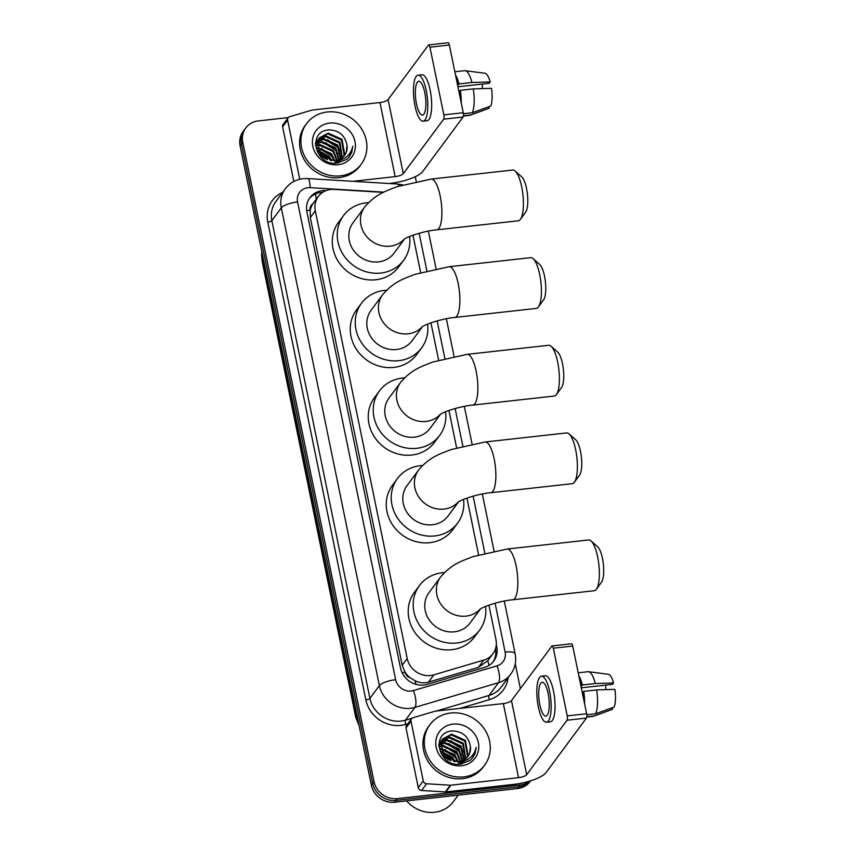 <?xml version="1.0" encoding="UTF-8"?>
<svg xmlns="http://www.w3.org/2000/svg" width="855" height="855" viewBox="0 0 855 855"><rect width="100%" height="100%" fill="white"/><g stroke="black" fill="none" stroke-linecap="round" stroke-linejoin="round"><path stroke-width="1.28" d="M383.371 192.386L334.209 189.393A20.424 18.628 36.5 0 0 330.778 189.479A20.424 18.628 36.5 0 0 318.306 196.479A20.424 18.628 36.5 0 0 315.303 210.79L407.204 658.51A20.424 18.628 36.5 0 0 433.859 674.852L483.78 660.092A20.424 18.628 36.5 0 0 492.94 653.754A20.424 18.628 36.5 0 0 495.943 639.444L488.9 605.158M410.154 677.759A20.424 18.628 -143.5 0 1 404.928 671.977L405.003 672.308A6.808 6.209 36.5 0 0 410.154 677.759L414.942 680.698C419.399 682.899 423.898 683.38 428.462 682.14L478.373 667.381L487.778 660.733L492.94 653.754M318.306 196.479L312.877 203.843A6.808 6.209 36.5 0 0 310.141 210.159A20.424 5.867 168.4 0 0 306.688 210.64M310.141 210.159L310.205 210.501A20.424 18.628 -143.5 0 1 312.877 203.843M310.205 210.501L310.312 217.533L402.213 665.254L404.928 671.977M478.576 554.842L466.926 498.112M456.602 447.796L448.939 410.475M438.615 360.158L430.952 322.848M420.628 272.531L412.965 235.211M326.076 190.612L325.819 190.601A20.424 18.628 36.5 0 0 322.388 190.676A20.424 18.628 36.5 0 0 309.916 197.687A20.424 18.628 36.5 0 0 306.913 211.997L400.525 668.033A20.424 18.628 36.5 0 0 427.179 684.374L484.582 667.402A20.424 18.628 36.5 0 0 493.741 661.065A20.424 18.628 36.5 0 0 496.744 646.754L496.295 644.552M309.286 198.606A20.424 18.628 -143.5 0 1 321.063 192.471A20.424 18.628 -143.5 0 1 322.666 192.364M529.769 781.075A20.424 18.628 -143.5 0 1 520.3 784.954L397.361 798.613A20.424 18.628 -143.5 0 1 374.02 781.609L242.777 142.251A20.424 18.628 -143.5 0 1 245.78 127.94A20.424 18.628 -143.5 0 1 258.253 120.929L288.253 117.595M415.295 176.696L416.267 181.463M515.266 663.736L520.364 688.606M530.656 780.807L530.111 781.534A20.424 18.628 -143.5 0 1 517.638 788.545L394.7 802.204A20.424 18.628 -143.5 0 1 371.359 785.189L240.116 145.831L241.452 144.046A20.424 18.628 -143.5 0 1 244.445 129.725A20.424 18.628 -143.5 0 0 241.452 144.046L372.695 783.394L241.452 144.046L242.777 142.251M394.7 802.204L396.036 800.408A20.424 18.628 -143.5 0 1 372.695 783.394A20.424 18.628 -143.5 0 0 396.036 800.408L518.964 786.75L396.036 800.408L397.361 798.613M530.56 780.829A20.424 18.628 -143.5 0 1 518.964 786.75A20.424 18.628 -143.5 0 0 530.56 780.829M495.473 648.827A20.424 18.628 -143.5 0 1 493.057 661.941M240.116 145.831A20.424 18.628 -143.5 0 1 243.119 131.52L245.78 127.94M299.752 179.251L287.622 120.149L282.642 126.882A3.399 3.099 -143.5 0 1 283.133 124.488L288.124 117.766A3.399 3.099 36.5 0 0 287.622 120.149M293.842 181.474L282.642 126.882M388.961 183.504L390.19 183.365A27.232 7.823 168.4 0 0 422.712 171.524L463.079 117.028L443.66 119.187L403.304 173.672A6.808 1.956 -11.6 0 1 395.17 176.632L353.051 181.313M428.74 44.909L448.148 42.75A3.399 0.994 83.7 0 1 449.356 45.016L429.937 47.164A3.399 0.994 -96.3 0 0 428.74 44.909A3.399 0.994 -96.3 0 0 428.451 45.091L388.095 99.586A6.808 1.956 -11.6 0 1 379.962 102.547L312.31 110.06A3.399 3.099 36.5 0 0 311.754 110.167L289.653 116.708A3.399 3.099 36.5 0 0 288.124 117.766M443.66 119.187A3.399 0.994 -96.3 0 0 443.841 114.869L463.25 112.721L449.356 45.016M463.25 112.721A3.399 0.994 83.7 0 1 463.079 117.028M443.841 114.869L429.937 47.164M424.775 92.575A17.015 4.98 -96.3 0 0 418.736 81.268A17.015 4.98 -96.3 0 0 416.46 103.786A17.015 4.98 -96.3 0 0 422.498 115.094A17.015 4.98 -96.3 0 0 424.775 92.575M457.927 86.783L489.178 83.309L490.193 81.93L471.96 82.497L459.028 83.929L457.543 84.934M482.455 84.057A13.616 3.976 -96.3 0 0 482.434 88.599M460.353 98.624A19.74 5.771 -96.3 0 0 459.659 91.229L460.332 90.32L473.275 88.888L491.507 88.322A17.698 5.173 -96.3 0 1 490.791 106.02L472.313 112.721L463.41 113.704M458.857 91.325L459.659 91.229M423.172 121.186L427.051 120.747A23.149 6.765 -96.3 0 0 430.151 90.128A23.149 6.765 -96.3 0 0 421.943 74.748L418.063 75.176A23.149 6.765 -96.3 0 0 414.974 105.806A23.149 6.765 -96.3 0 0 423.172 121.186A23.149 6.765 -96.3 0 0 426.26 90.555A23.149 6.765 -96.3 0 0 418.063 75.176M461.23 102.899A22.465 6.573 -96.3 0 0 460.332 90.32M463.399 116.034L469.684 115.329A22.465 6.573 -96.3 0 0 470.143 115.222A22.465 6.573 -96.3 0 0 470.645 114.955L489.124 108.264L488.814 106.736M463.442 115.756L470.645 114.955M472.313 112.721A22.465 6.573 -96.3 0 0 473.275 88.888M458.355 84.848A19.74 5.771 -96.3 0 0 456.367 79.184M459.028 83.929A22.465 6.573 -96.3 0 0 455.491 74.919M471.96 82.497A22.465 6.573 -96.3 0 0 465.195 70.687A22.465 6.573 -96.3 0 0 464.725 70.676L454.849 71.777M490.193 81.93A17.698 5.173 -96.3 0 0 485.031 73.263L465.195 70.687M340.45 175.841A34.04 31.047 -143.5 0 1 306.443 159.319A34.04 31.047 -143.5 0 1 306.55 123.644A34.04 31.047 -143.5 0 1 327.347 111.973A34.04 31.047 -143.5 0 1 361.355 128.485A34.04 31.047 -143.5 0 1 361.248 164.16A34.04 31.047 -143.5 0 1 340.45 175.841M361.248 164.16L359.923 165.956A34.04 31.047 -143.5 0 1 339.125 177.637A34.04 31.047 -143.5 0 1 305.107 161.114A34.04 31.047 -143.5 0 1 305.224 125.439L306.55 123.644M336.122 163.177L341.102 159.832M343.336 156.775L344.127 155.012L341.508 140.102L327.721 133.818L318.851 138.382M334.401 163.166L340.782 159.938M343.635 156.454L344.651 154.295L342.043 139.386L328.245 133.102L319.107 138.029L317.419 141.257L320.732 155.215L334.027 160.665L330.96 154.338L317.023 148.065M341.979 157.94L339.403 142.945L325.605 136.661L317.953 139.931M338.484 162.952L340.675 160.612M342.342 157.662L339.927 142.24L326.14 135.956L318.156 139.525M340.429 158.945L337.298 145.799L323.5 139.515L317.291 141.641M340.835 158.709L337.821 145.083L324.024 138.799L317.429 141.203M338.623 159.767L335.181 148.642L321.395 142.357L316.863 143.544M339.104 159.586L335.705 147.936L321.918 141.641L316.949 143.052M336.539 160.377L333.076 151.495L319.278 145.211L316.745 145.66M337.094 160.248L333.6 150.779L319.802 144.495L316.745 145.104M334.711 160.633L331.494 153.622L316.906 147.434M330.917 160.548L328.854 157.192L317.953 150.95M331.783 160.644L329.378 156.476L317.632 150.17M325.915 159.062L320.743 155.225M327.604 159.757L319.61 153.836M335.203 160.58A15.39 14.033 -143.5 0 1 334.027 160.665L335.31 160.729C344.779 160.12 350.614 155.3 352.837 146.258L349.503 156.55L347.002 159.244L337.02 163.123C314.907 166.511 306.656 130.526 329.346 129.896C339.339 130.42 345.228 135.646 347.034 145.553A15.39 14.033 -143.5 0 1 344.597 155.3A15.39 14.033 -143.5 0 1 335.203 160.58M317.632 140.241L316.745 141.235M316.468 141.588L315.442 143.245M317.002 140.872L315.41 143.8M316.51 143.277L315.41 143.982M316.232 145.286L315.442 145.607M329.624 123.088A22.187 20.242 -143.5 0 1 354.996 141.567A22.187 20.242 -143.5 0 1 338.174 164.726A22.187 20.242 -143.5 0 1 312.802 146.248A22.187 20.242 -143.5 0 1 329.624 123.088M334.7 161.264L337.426 160.622M344.48 155.46L346.232 152.158L347.034 145.553M324.921 158.549L321.512 156.027M330.404 159.522L319.172 151.143M332.51 156.679L321.288 148.3M336.731 150.982L325.499 142.603M338.837 148.129L327.615 139.76M330.543 160.494L329.228 158.656L318.092 151.26M333.717 159.49L331.334 155.813L318.445 148M337.928 153.793L335.555 150.117L322.656 142.304M340.044 150.94L337.661 147.263L324.772 139.461M349.396 156.7L351.726 152.329L352.837 146.258M515.084 171L521.668 176.793A18.725 5.472 83.7 0 1 526.541 188.517A18.725 5.472 83.7 0 1 525.601 212.222L520.449 219.308A25.532 7.46 -96.3 0 0 521.732 186.999A25.532 7.46 -96.3 0 0 515.084 171A25.532 7.46 -96.3 0 0 512.679 170.038L431.155 179.09A25.532 7.46 83.7 0 1 440.207 196.052A25.532 7.46 83.7 0 1 436.798 229.835L518.322 220.782A25.532 7.46 -96.3 0 0 520.449 219.308M404.308 239.111A25.532 23.288 36.5 0 1 390.104 246.176A25.532 23.288 36.5 0 1 360.928 224.918A25.532 23.288 36.5 0 1 364.679 207.028L353.051 222.728A25.532 23.288 36.5 0 0 352.965 249.489A25.532 23.288 36.5 0 0 378.476 261.876A25.532 23.288 36.5 0 0 394.08 253.123L404.565 238.951M409.577 236.514A37.438 34.147 -143.5 0 1 403.646 260.209A37.438 34.147 -143.5 0 1 380.774 273.055A37.438 34.147 -143.5 0 1 343.357 254.886A37.438 34.147 -143.5 0 1 343.475 215.642A37.438 34.147 -143.5 0 1 366.346 202.795A37.438 34.147 -143.5 0 1 368.526 202.614M403.646 260.209L398.665 266.931A37.438 34.147 -143.5 0 1 375.794 279.777A37.438 34.147 -143.5 0 1 338.377 261.609A37.438 34.147 -143.5 0 1 338.495 222.364L343.475 215.642M533.071 258.627L539.655 264.419A18.725 5.472 83.7 0 1 544.528 276.154A18.725 5.472 83.7 0 1 543.588 299.849L538.436 306.945A25.532 7.46 -96.3 0 0 539.719 274.626A25.532 7.46 -96.3 0 0 533.071 258.627A25.532 7.46 -96.3 0 0 530.666 257.665L449.142 266.717A25.532 7.46 83.7 0 1 458.195 283.689A25.532 7.46 83.7 0 1 454.785 317.462L536.309 308.409A25.532 7.46 -96.3 0 0 538.436 306.945M422.295 326.749A25.532 23.288 36.5 0 1 408.091 333.813A25.532 23.288 36.5 0 1 378.915 312.556A25.532 23.288 36.5 0 1 382.666 294.665L371.038 310.365A25.532 23.288 36.5 0 0 370.952 337.116A25.532 23.288 36.5 0 0 396.464 349.503A25.532 23.288 36.5 0 0 412.067 340.75L422.562 326.578M427.564 324.141A37.438 34.147 -143.5 0 1 421.633 347.846A37.438 34.147 -143.5 0 1 398.761 360.682A37.438 34.147 -143.5 0 1 361.344 342.513A37.438 34.147 -143.5 0 1 361.462 303.269A37.438 34.147 -143.5 0 1 384.344 290.422A37.438 34.147 -143.5 0 1 386.513 290.251M421.633 347.846L416.652 354.569A37.438 34.147 -143.5 0 1 393.781 367.415A37.438 34.147 -143.5 0 1 356.364 349.246A37.438 34.147 -143.5 0 1 356.482 310.002L361.462 303.269M551.058 346.264L557.642 352.057A18.725 5.472 83.7 0 1 562.515 363.781A18.725 5.472 83.7 0 1 561.575 387.486L556.423 394.572A25.532 7.46 -96.3 0 0 557.706 362.264A25.532 7.46 -96.3 0 0 551.058 346.264A25.532 7.46 -96.3 0 0 548.654 345.302L467.129 354.355A25.532 7.46 83.7 0 1 476.182 371.316A25.532 7.46 83.7 0 1 472.772 405.099L554.297 396.047A25.532 7.46 -96.3 0 0 556.423 394.572M440.282 414.376A25.532 23.288 36.5 0 1 426.079 421.44A25.532 23.288 36.5 0 1 396.902 400.183A25.532 23.288 36.5 0 1 400.653 382.292L389.025 397.992A25.532 23.288 36.5 0 0 388.94 424.753A25.532 23.288 36.5 0 0 414.451 437.14A25.532 23.288 36.5 0 0 430.054 428.387L440.549 414.215M445.551 411.779A37.438 34.147 -143.5 0 1 439.62 435.473A37.438 34.147 -143.5 0 1 416.748 448.319A37.438 34.147 -143.5 0 1 379.331 430.151A37.438 34.147 -143.5 0 1 379.449 390.906A37.438 34.147 -143.5 0 1 402.331 378.06A37.438 34.147 -143.5 0 1 404.501 377.878M439.62 435.473L434.639 442.195A37.438 34.147 -143.5 0 1 411.768 455.042A37.438 34.147 -143.5 0 1 374.351 436.873A37.438 34.147 -143.5 0 1 374.469 397.628L379.449 390.906M569.045 433.891L575.629 439.684A18.725 5.472 83.7 0 1 580.502 451.419A18.725 5.472 83.7 0 1 579.562 475.113L574.421 482.209A25.532 7.46 -96.3 0 0 575.693 449.89A25.532 7.46 -96.3 0 0 569.045 433.891A25.532 7.46 -96.3 0 0 566.651 432.929L485.127 441.982A25.532 7.46 83.7 0 1 494.169 458.953A25.532 7.46 83.7 0 1 490.759 492.726L572.284 483.674A25.532 7.46 -96.3 0 0 574.421 482.209M458.269 502.013A25.532 23.288 36.5 0 1 444.066 509.078A25.532 23.288 36.5 0 1 414.889 487.82A25.532 23.288 36.5 0 1 418.64 469.929L407.012 485.629A25.532 23.288 36.5 0 0 406.937 512.38A25.532 23.288 36.5 0 0 432.448 524.767A25.532 23.288 36.5 0 0 448.041 516.014L458.537 501.842M463.538 499.406A37.438 34.147 -143.5 0 1 457.617 523.11A37.438 34.147 -143.5 0 1 434.735 535.946A37.438 34.147 -143.5 0 1 397.319 517.777A37.438 34.147 -143.5 0 1 397.447 478.533A37.438 34.147 -143.5 0 1 420.318 465.686A37.438 34.147 -143.5 0 1 422.488 465.515M457.617 523.11L452.626 529.833A37.438 34.147 -143.5 0 1 429.755 542.679A37.438 34.147 -143.5 0 1 392.338 524.51A37.438 34.147 -143.5 0 1 392.456 485.266L397.447 478.533M591.019 540.948L597.602 546.73A18.725 5.472 83.7 0 1 602.476 558.465A18.725 5.472 83.7 0 1 601.535 582.159L596.395 589.255A25.532 7.46 -96.3 0 0 597.666 556.947A25.532 7.46 -96.3 0 0 591.019 540.948A25.532 7.46 -96.3 0 0 588.625 539.975L507.101 549.038A25.532 7.46 83.7 0 1 516.142 565.999A25.532 7.46 83.7 0 1 512.733 599.783L594.257 590.72A25.532 7.46 -96.3 0 0 596.395 589.255M480.243 609.059A25.532 23.288 36.5 0 1 466.05 616.124A25.532 23.288 36.5 0 1 436.862 594.866A25.532 23.288 36.5 0 1 440.614 576.975L428.986 592.675A25.532 23.288 36.5 0 0 428.911 619.437A25.532 23.288 36.5 0 0 454.422 631.824A25.532 23.288 36.5 0 0 470.015 623.06L480.51 608.899M485.512 606.452A37.438 34.147 -143.5 0 1 479.591 630.156A37.438 34.147 -143.5 0 1 456.709 643.003A37.438 34.147 -143.5 0 1 419.292 624.834A37.438 34.147 -143.5 0 1 419.42 585.579A37.438 34.147 -143.5 0 1 442.291 572.743A37.438 34.147 -143.5 0 1 444.461 572.561M479.591 630.156L474.6 636.879A37.438 34.147 -143.5 0 1 451.729 649.725A37.438 34.147 -143.5 0 1 414.312 631.556A37.438 34.147 -143.5 0 1 414.429 592.312L419.42 585.579M423.257 780.904A3.399 3.099 36.5 0 0 426.57 783.757L450.318 785.2A3.399 3.099 36.5 0 0 450.895 785.189L445.904 791.912A3.399 3.099 -143.5 0 1 445.337 791.922L421.59 790.48A3.399 3.099 -143.5 0 1 418.266 787.637L423.257 780.904L410.999 721.182L406.007 727.915A3.399 3.099 -143.5 0 1 406.51 725.521L411.49 718.798A3.399 3.099 36.5 0 0 410.999 721.182M418.266 787.637L406.007 727.915M445.904 791.912L513.566 784.398A27.232 7.823 168.4 0 0 546.089 772.557L586.445 718.061L567.036 720.22L526.68 774.705A6.808 1.956 -11.6 0 1 518.547 777.665L450.895 785.189M552.106 645.942L571.525 643.783A3.399 0.994 83.7 0 1 572.722 646.049L553.313 648.197A3.399 0.994 -96.3 0 0 552.106 645.942A3.399 0.994 -96.3 0 0 551.828 646.134L511.472 700.619A6.808 1.956 -11.6 0 1 503.339 703.58L435.687 711.093A3.399 3.099 36.5 0 0 435.131 711.2L413.018 717.74A3.399 3.099 36.5 0 0 411.49 718.798M567.036 720.22A3.399 0.994 -96.3 0 0 567.218 715.902L586.626 713.754L572.722 646.049M586.626 713.754A3.399 0.994 83.7 0 1 586.445 718.061M567.218 715.902L553.313 648.197M548.141 693.608A17.015 4.98 -96.3 0 0 542.113 682.301A17.015 4.98 -96.3 0 0 539.836 704.819A17.015 4.98 -96.3 0 0 545.875 716.127A17.015 4.98 -96.3 0 0 548.141 693.608M581.304 687.815L612.543 684.342L613.569 682.963L595.337 683.53L582.394 684.973L580.919 685.967M605.832 685.09A13.616 3.976 -96.3 0 0 605.81 689.632M583.73 699.657A19.74 5.771 -96.3 0 0 583.035 692.261L583.708 691.353L596.651 689.921L614.884 689.354A17.698 5.173 -96.3 0 1 614.168 707.064L595.679 713.754L586.776 714.737M582.234 692.358L583.035 692.261M546.548 722.219L550.428 721.78A23.149 6.765 -96.3 0 0 553.516 691.161A23.149 6.765 -96.3 0 0 545.319 675.781L541.439 676.209A23.149 6.765 -96.3 0 0 538.34 706.839A23.149 6.765 -96.3 0 0 546.548 722.219A23.149 6.765 -96.3 0 0 549.637 691.588A23.149 6.765 -96.3 0 0 541.439 676.209M584.606 703.932A22.465 6.573 -96.3 0 0 583.708 691.353M586.776 717.067L593.06 716.362A22.465 6.573 -96.3 0 0 593.52 716.255A22.465 6.573 -96.3 0 0 594.022 715.998L612.501 709.297L612.191 707.78M586.808 716.8L594.022 715.998M595.679 713.754A22.465 6.573 -96.3 0 0 596.651 689.921M581.721 685.881A19.74 5.771 -96.3 0 0 579.743 680.217M582.394 684.973A22.465 6.573 -96.3 0 0 578.867 675.952M595.337 683.53A22.465 6.573 -96.3 0 0 588.571 671.72A22.465 6.573 -96.3 0 0 588.101 671.709L578.215 672.81M613.569 682.963A17.698 5.173 -96.3 0 0 608.407 674.296L588.571 671.72M458.205 795.15L453.321 801.744A30.63 27.937 -143.5 0 1 434.607 812.25A30.63 27.937 -143.5 0 1 406.606 800.879M463.827 776.874A34.04 31.047 -143.5 0 1 429.809 760.362A34.04 31.047 -143.5 0 1 429.926 724.677A34.04 31.047 -143.5 0 1 450.713 713.006A34.04 31.047 -143.5 0 1 484.732 729.518A34.04 31.047 -143.5 0 1 484.625 765.204A34.04 31.047 -143.5 0 1 463.827 776.874M484.625 765.204L483.299 766.988A34.04 31.047 -143.5 0 1 462.502 778.67A34.04 31.047 -143.5 0 1 428.483 762.147A34.04 31.047 -143.5 0 1 428.59 726.472L429.926 724.677M459.498 764.21L464.479 760.865M466.702 757.808L467.493 756.044L464.885 741.135L451.087 734.851L442.227 739.415M457.778 764.199L464.147 760.971M467.012 757.487L468.027 755.328L465.409 740.419L451.622 734.135L442.484 739.062L440.785 742.29L444.108 756.248L457.393 761.698A15.39 14.033 -143.5 0 0 458.579 761.613A15.39 14.033 -143.5 0 0 467.974 756.344A15.39 14.033 -143.5 0 0 470.41 746.586C468.604 736.679 462.705 731.463 452.723 730.929C430.033 731.559 438.284 767.544 460.396 764.156L470.378 760.287L472.879 757.583L476.214 747.302C473.991 756.333 468.155 761.153 458.686 761.762L457.393 761.698M465.355 758.973L462.779 743.978L448.982 737.694L441.33 740.964M461.86 763.985L464.041 761.645M465.719 758.695L463.303 743.273L449.506 736.989L441.533 740.558M463.795 759.977L460.663 746.832L446.876 740.548L440.667 742.674M464.212 759.742L461.198 746.116L447.4 739.832L440.806 742.236M461.999 760.8L458.558 749.675L444.76 743.39L440.24 744.577M462.48 760.619L459.082 748.969L445.295 742.685L440.325 744.085M459.915 761.41L456.452 752.528L442.655 746.244L440.122 746.693M460.471 761.281L456.976 751.812L443.179 745.528L440.122 746.137M457.414 761.698L454.336 755.371L440.4 749.098M458.088 761.666L454.871 754.666L440.282 748.467M454.283 761.581L452.231 758.225L441.33 751.983M455.159 761.677L452.755 757.509L441.009 751.203M449.292 760.095L444.119 756.269M450.98 760.79L442.986 754.869M441.009 741.274L440.122 742.268M439.844 742.621L438.818 744.278M440.378 741.905L438.786 744.833M439.887 744.31L438.786 745.026M439.609 746.319L438.818 746.639M453 724.121A22.187 20.242 -143.5 0 1 478.362 742.6A22.187 20.242 -143.5 0 1 461.55 765.759A22.187 20.242 -143.5 0 1 436.178 747.281A22.187 20.242 -143.5 0 1 453 724.121M458.077 762.297L460.802 761.655M467.856 756.493L469.609 753.202L470.41 746.586M448.298 759.582L444.889 757.06M453.77 760.555L442.548 752.186M455.886 757.712L444.664 749.333M460.108 752.015L448.875 743.636M462.213 749.172L450.991 740.793M453.92 761.527L452.594 759.689L441.469 752.293M457.083 760.523L454.71 756.846L441.811 749.033M459.199 757.669L456.816 753.992L443.927 746.191M461.305 754.826L458.921 751.15L446.032 743.348M463.421 751.973L461.037 748.296L448.148 740.494M472.762 757.733L475.091 753.362L476.214 747.302M416.032 684.374A20.424 6.904 -106.5 0 0 414.942 680.698M316.232 199.279A20.424 4.863 -86.5 0 0 315.452 193.989M488.996 665.436A20.424 6.904 -106.5 0 0 487.778 660.733M405.003 672.308A20.424 5.867 168.4 0 0 402.096 672.703M310.312 217.533L315.303 210.79M478.373 667.381L483.78 660.092M428.462 682.14L433.859 674.852M402.213 665.254L407.204 658.51M383.852 192.14L310.173 187.662A13.616 12.419 36.5 0 0 307.886 187.715A13.616 12.419 36.5 0 0 297.572 201.93L395.641 679.693A13.616 12.419 36.5 0 0 411.202 691.022A13.616 12.419 36.5 0 0 413.414 690.584L497.012 665.863A13.616 12.419 36.5 0 0 505.123 652.098L495.088 603.213M497.012 665.863A13.616 4.596 -106.5 0 1 498.518 682.675L489.049 695.457A27.232 24.838 36.5 0 0 501.276 687.003L510.745 674.221A27.232 24.838 -143.5 0 1 498.518 682.675L414.921 707.395A27.232 24.838 -143.5 0 1 410.507 708.282A27.232 24.838 -143.5 0 1 379.374 685.614L281.306 207.851A27.232 24.838 -143.5 0 1 285.303 188.763L275.844 201.545A27.232 24.838 36.5 0 0 271.837 220.633L369.905 698.396A27.232 24.838 36.5 0 0 401.038 721.064A27.232 24.838 36.5 0 0 405.452 720.177L412.067 718.221M407.792 723.8L405.826 724.388A30.63 27.937 -143.5 0 1 365.844 699.871L267.775 222.108A3.399 0.983 168.4 0 0 271.837 220.633L281.306 207.851A13.616 3.912 -11.6 0 1 297.572 201.93M405.826 724.388A3.399 1.154 73.5 0 1 405.452 720.177L414.921 707.395A13.616 4.596 -106.5 0 0 413.414 690.584M267.775 222.108A30.63 27.937 -143.5 0 1 282.631 192.386M508.062 677.844A30.63 27.937 -143.5 0 1 489.423 699.657L459.84 708.41M374.02 781.609L371.359 785.189M520.3 784.954L517.638 788.545M395.641 679.693A13.616 3.912 -11.6 0 0 379.374 685.614L369.905 698.396A3.399 0.983 168.4 0 1 365.844 699.871M436.467 711.007L489.049 695.457A3.399 1.154 73.5 0 0 489.423 699.657M484.806 553.121L473.114 496.167M462.833 446.064L455.127 408.53M444.846 358.437L437.14 320.903M426.859 270.8L419.153 233.265M505.123 652.098A13.616 3.912 -11.6 0 1 515.138 653.84L504.3 601.054M399.018 186.027A13.616 3.238 -86.5 0 0 397.479 184.017L307.682 178.556A13.616 3.238 -86.5 0 1 310.173 187.662M495.654 648.229L496.744 646.754M359.218 726.034L355.744 717.27A6.808 1.956 -11.6 0 1 355.937 716.618A27.232 24.838 36.5 0 0 358.908 724.506M261.865 251.755A27.232 24.838 36.5 0 0 262.196 259.931A6.808 1.956 168.4 0 0 262.004 260.583L261.78 251.37M263.244 258.509L262.196 259.931L355.937 716.618L356.995 715.197M403.304 173.672L388.095 99.586M395.17 176.632L379.962 102.547M526.68 774.705L511.472 700.619M518.547 777.665L503.339 703.58M445.337 791.922L450.318 785.2M426.57 783.757L421.59 790.48M307.682 178.556L303.065 178.674C295.691 179.593 289.781 182.959 285.303 188.763M510.745 674.221C515.095 668.108 516.559 661.31 515.138 653.84M494.04 551.048L482.327 494.008M472.056 443.991L464.34 406.382M454.069 356.364L446.353 318.744M436.082 268.727L428.366 231.117M402.758 184.862L397.479 184.017M355.744 717.27L262.004 260.583M488.932 108.35L470.143 115.222M319.107 138.029L318.584 138.734M364.679 207.028C375.805 193.989 385.829 191.082 397.019 186.7L431.155 179.09M403.913 239.379C406.606 236.931 423.898 230.893 436.798 229.835M382.666 294.665C393.802 281.616 403.817 278.709 415.006 274.337L449.142 266.717M421.9 327.016C424.593 324.569 441.885 318.52 454.785 317.462M400.653 382.292C411.789 369.253 421.804 366.346 432.993 361.964L467.129 354.355M439.887 414.643C442.58 412.196 459.872 406.157 472.772 405.099M418.64 469.929C429.776 456.88 439.791 453.973 450.98 449.602L485.127 441.982M457.885 502.28C460.567 499.833 477.86 493.784 490.759 492.726M440.614 576.975C451.75 563.937 461.764 561.03 472.954 556.648L507.101 549.038M479.858 609.326C482.541 606.879 499.833 600.841 512.733 599.783M612.298 709.394L593.52 716.255M442.484 739.062L441.96 739.767"/></g></svg>
